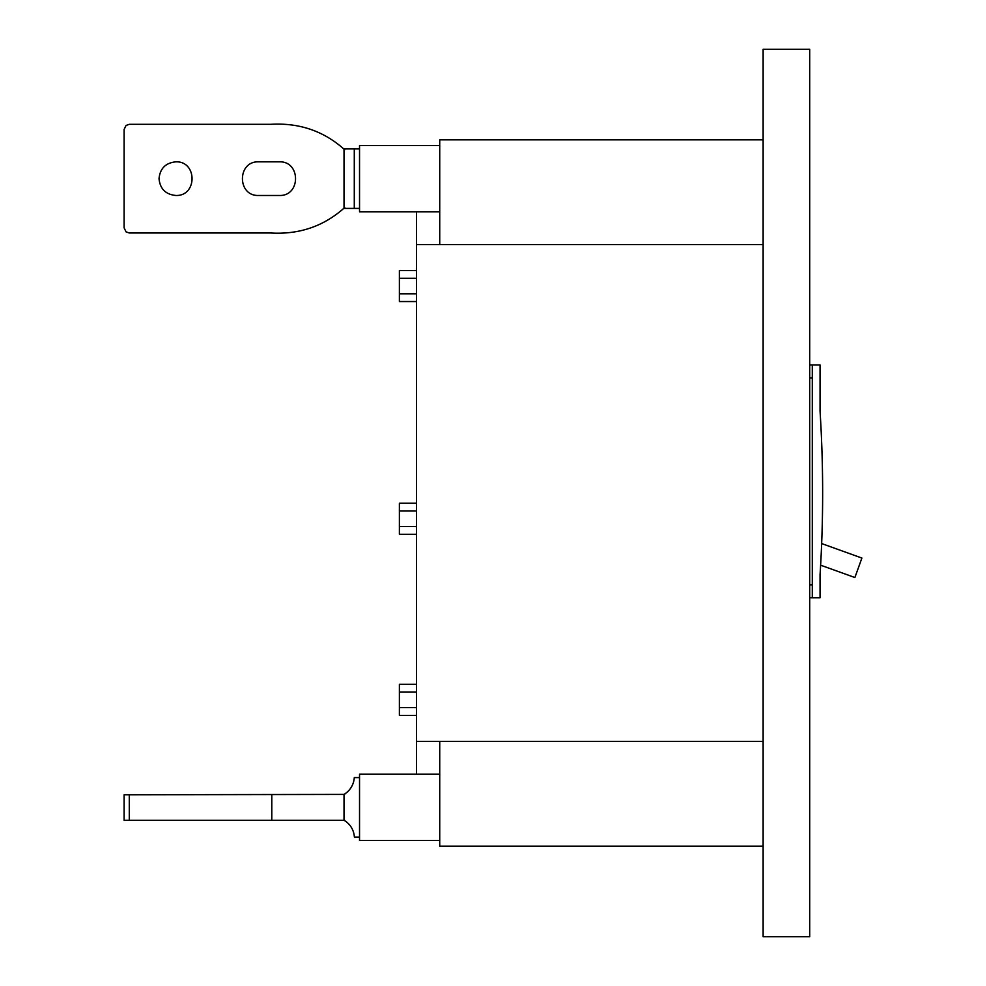 <?xml version="1.0" encoding="UTF-8"?>
<svg xmlns="http://www.w3.org/2000/svg" width="986" height="986" viewBox="0 0 986 986"><rect width="100%" height="100%" fill="white"/><g stroke="black" fill="none" stroke-linecap="round" stroke-linejoin="round"><path stroke-width="1.48" d="M809.703 936.7L809.703 49.3L763.127 49.3L763.127 936.7L809.703 936.7M439.731 244.627L439.731 139.852L763.127 139.852M439.731 741.373L439.731 846.148L763.127 846.148M763.127 244.627L416.449 244.627L416.449 211.78L439.731 211.78L359.533 211.78L359.533 145.546L439.731 145.546M271.791 232.992L129.277 232.992L126.048 231.858L124.1 227.815L124.1 129.499L124.1 227.815L124.1 129.499L126.048 125.456L129.277 124.322L271.791 124.322L129.277 124.322M258.628 195.474C237.034 196.288 237.034 161.026 258.628 161.84C237.034 161.026 237.034 196.288 258.628 195.474C237.034 196.288 237.034 161.026 258.628 161.84L279.334 161.84C300.927 161.026 300.927 196.288 279.334 195.474C300.927 196.288 300.927 161.026 279.334 161.84C300.927 161.026 300.927 196.288 279.334 195.474L258.628 195.474C237.034 196.288 237.034 161.026 258.628 161.84M439.731 840.454L359.533 840.454L359.533 774.22L439.731 774.22L416.449 774.22L416.449 741.373L763.127 741.373M159.029 178.663C160.04 168.47 165.648 162.863 175.841 161.84C197.446 161.026 197.446 196.288 175.841 195.474C165.648 194.464 160.04 188.856 159.029 178.663M270.669 232.992C299.35 234.693 324.037 226.201 344.718 207.528M359.533 148.911L344.015 148.911L344.015 208.416L359.533 208.416M270.669 124.322C299.35 122.621 324.037 131.113 344.718 149.786M124.1 129.499L124.1 227.815M354.282 148.911L354.282 208.416M279.334 161.84C300.927 161.026 300.927 196.288 279.334 195.474M809.703 364.931L812.291 364.931L812.291 597.775L809.703 597.775M812.291 364.931L820.056 364.931L820.056 411.224A1293.583 1293.583 0 0 1 820.056 574.776L820.056 597.775L812.291 597.775M821.646 543.557L861.9 558.051L854.887 577.525L820.623 565.188M359.533 777.584L354.282 777.584A21.014 21.014 0 0 1 344.015 794.408L344.015 820.278A20.694 20.694 0 0 1 354.368 837.089L359.533 837.089M270.669 820.278L344.718 820.278M270.669 794.543L344.718 794.408M271.791 820.278L124.1 820.278L124.1 794.802L271.791 794.531L271.791 820.278M416.449 244.627L416.449 741.373M416.449 270.509L399.379 270.509L399.379 301.543L416.449 301.543M399.379 293.791L416.449 293.791M416.449 684.346L399.379 684.346L399.379 715.392L416.449 715.392M399.379 692.11L416.449 692.11M399.379 707.628L416.449 707.628M416.449 534.289L399.379 534.289L399.379 503.242L416.449 503.242M416.449 511.007L399.379 511.007M399.379 526.524L416.449 526.524M399.379 278.262L416.449 278.262M809.703 377.872L812.291 377.872M809.703 584.846L812.291 584.846M129.277 794.79L129.277 820.278"/></g></svg>
